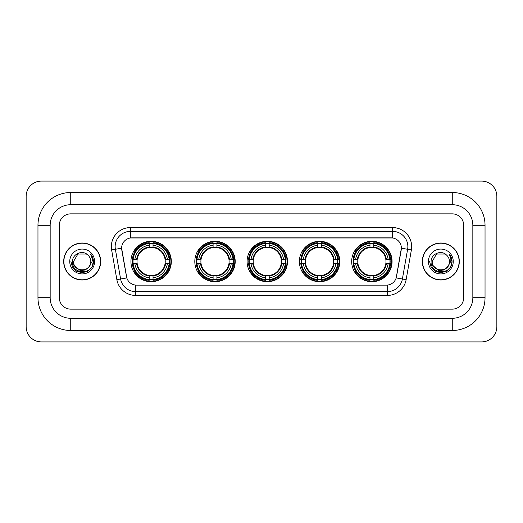 <?xml version="1.0" encoding="UTF-8"?>
<svg xmlns="http://www.w3.org/2000/svg" width="523" height="523" viewBox="0 0 523 523"><rect width="100%" height="100%" fill="white"/><g stroke="black" fill="none" stroke-linecap="round" stroke-linejoin="round"><path stroke-width="0.78" d="M351.678 261.5A20.201 20.201 0 0 0 371.879 281.701A20.201 20.201 0 0 0 392.073 261.5A20.201 20.201 0 0 0 371.879 241.299A20.201 20.201 0 0 0 351.678 261.5M194.804 261.5A20.201 20.201 0 0 0 214.999 281.701A20.201 20.201 0 0 0 235.2 261.5A20.201 20.201 0 0 0 214.999 241.299A20.201 20.201 0 0 0 194.804 261.5M247.091 261.5A20.201 20.201 0 0 0 267.292 281.701A20.201 20.201 0 0 0 287.493 261.5A20.201 20.201 0 0 0 267.292 241.299A20.201 20.201 0 0 0 247.091 261.5M299.385 261.5A20.201 20.201 0 0 0 319.586 281.701A20.201 20.201 0 0 0 339.787 261.5A20.201 20.201 0 0 0 319.586 241.299A20.201 20.201 0 0 0 299.385 261.5M130.927 261.5A20.201 20.201 0 0 0 151.121 281.701A20.201 20.201 0 0 0 171.322 261.5A20.201 20.201 0 0 0 151.121 241.299A20.201 20.201 0 0 0 130.927 261.5M121.624 248.164A10.29 10.29 0 0 0 121.781 249.948L126.488 276.628A10.29 10.29 0 0 0 136.621 285.133L386.379 285.133A10.29 10.29 0 0 0 396.512 276.628L401.219 249.948A10.29 10.29 0 0 0 391.086 237.867L131.914 237.867A10.29 10.29 0 0 0 121.624 248.164L121.735 246.634M132.737 263.402A18.488 18.488 0 0 1 132.737 259.598M301.196 263.402A18.488 18.488 0 0 1 301.196 259.598M248.909 263.402A18.488 18.488 0 0 1 248.909 259.598M196.615 263.402A18.488 18.488 0 0 1 196.615 259.598M353.489 263.402A18.488 18.488 0 0 1 353.489 259.598M63.695 261.5A18.488 18.488 0 0 0 82.176 279.988A18.488 18.488 0 0 0 100.664 261.5A18.488 18.488 0 0 0 82.176 243.012A18.488 18.488 0 0 0 63.695 261.5M422.336 261.5A18.488 18.488 0 0 0 440.824 279.988A18.488 18.488 0 0 0 459.305 261.5A18.488 18.488 0 0 0 440.824 243.012A18.488 18.488 0 0 0 422.336 261.5M130.39 227.577L130.39 237.985L392.61 237.985L392.61 231.388A15.245 15.245 0 0 1 407.626 249.281L402.383 279.014A15.245 15.245 0 0 1 387.366 291.612L135.634 291.612A15.245 15.245 0 0 1 120.617 279.014L115.374 249.281A15.245 15.245 0 0 1 130.39 231.388L392.61 231.388L392.61 227.577A19.057 19.057 0 0 1 411.379 249.942L406.136 279.674A19.057 19.057 0 0 1 387.366 295.423L135.634 295.423A19.057 19.057 0 0 1 116.864 279.674L111.621 249.942A19.057 19.057 0 0 1 130.39 227.577L392.61 227.577M386.379 285.133L136.621 285.133M411.379 249.942L401.376 248.183L396.199 277.922L406.136 279.674M116.864 279.674L126.801 277.922L121.624 248.183L115.374 249.281A15.245 15.245 0 0 1 115.145 246.634M463.692 225.295A11.434 11.434 0 0 0 452.258 213.861L70.742 213.861A11.434 11.434 0 0 0 59.308 225.295L59.308 297.705A11.434 11.434 0 0 0 70.742 309.139L452.258 309.139A11.434 11.434 0 0 0 463.692 297.705L463.692 225.295A11.434 11.434 0 0 0 452.258 213.861L70.742 213.861A11.434 11.434 0 0 0 59.308 225.295L59.308 297.705A11.434 11.434 0 0 0 70.742 309.139L452.258 309.139A11.434 11.434 0 0 0 463.692 297.705L463.692 225.295M100.468 261.5A18.292 18.292 0 0 0 82.176 243.208A18.292 18.292 0 0 0 63.884 261.5A18.292 18.292 0 0 0 82.176 279.792A18.292 18.292 0 0 0 100.468 261.5M89.328 266.573L85.439 269.94L80.339 270.646L72.723 264.292M88.779 267.031C84.203 273.215 73.115 269.26 73.56 261.5C73.037 272.614 91.316 272.614 90.793 261.5C91.316 272.614 73.037 272.614 73.56 261.5L77.868 254.041L86.485 254.041L87.818 254.995C82.536 249.451 72.357 254.015 72.449 261.5C71.481 274.797 93.042 275.144 93.395 262.147L93.408 261.5C93.375 258.676 92.44 256.192 90.59 254.054C91.996 256.362 92.493 258.846 92.074 261.5L88.779 267.031A8.616 8.616 0 0 0 90.793 261.5C91.316 272.614 73.037 272.614 73.56 261.5L77.868 254.041M90.793 261.5A8.616 8.616 0 0 0 87.818 254.995M69.749 261.5A12.428 12.428 0 0 0 82.176 273.928A12.428 12.428 0 0 0 94.604 261.5A12.428 12.428 0 0 0 82.176 249.072A12.428 12.428 0 0 0 69.749 261.5M90.59 254.054L93.408 261.827L92.885 258.094L93.408 261.827L92.885 258.094L93.408 261.827L90.675 254.152L93.408 261.827L90.675 254.152L93.408 261.5L91.904 267.116L87.792 271.228L82.176 272.731L76.561 271.228L72.449 267.116L70.945 261.5M90.675 254.152L93.408 261.833M459.116 261.5A18.292 18.292 0 0 0 440.824 243.208A18.292 18.292 0 0 0 422.532 261.5A18.292 18.292 0 0 0 440.824 279.792A18.292 18.292 0 0 0 459.116 261.5M447.976 266.573L444.086 269.94L438.987 270.646L431.364 264.292M449.44 261.5C449.963 272.614 431.684 272.614 432.207 261.5L436.515 254.041L445.132 254.041L446.465 254.995C441.177 249.451 431.004 254.015 431.096 261.5C430.128 274.797 451.689 275.144 452.035 262.147L452.055 261.5C452.022 258.676 451.088 256.192 449.237 254.054C450.643 256.362 451.14 258.846 450.721 261.5L447.427 267.031A8.616 8.616 0 0 0 449.44 261.5C449.963 272.614 431.684 272.614 432.207 261.5C431.684 272.614 449.963 272.614 449.44 261.5A8.616 8.616 0 0 0 446.465 254.995M447.427 267.031C442.85 273.215 431.763 269.26 432.207 261.5M428.396 261.5A12.428 12.428 0 0 0 440.824 273.928A12.428 12.428 0 0 0 453.251 261.5A12.428 12.428 0 0 0 440.824 249.072A12.428 12.428 0 0 0 428.396 261.5M449.237 254.054L452.055 261.827L451.532 258.094L452.055 261.827L451.532 258.094L452.055 261.827L449.322 254.152L452.055 261.827L449.322 254.152L452.055 261.5L450.551 267.116L446.439 271.228L440.824 272.731L435.208 271.228L431.096 267.116L429.592 261.5M449.322 254.152L452.055 261.833M153.03 279.544L153.03 280.308A18.906 18.906 0 0 0 169.929 263.402L169.164 263.402A18.142 18.142 0 0 1 153.03 279.544L153.03 277.778A16.39 16.39 0 0 0 167.399 263.402L165.098 263.402A14.101 14.101 0 0 0 153.03 247.529L153.03 243.457A18.142 18.142 0 0 1 169.164 259.598L169.929 259.598A18.906 18.906 0 0 0 153.03 242.692L153.03 243.457M133.084 263.402L132.319 263.402A18.906 18.906 0 0 0 149.218 280.308L149.218 279.544A18.142 18.142 0 0 1 133.084 263.402L134.849 263.402A16.39 16.39 0 0 0 149.218 277.778L149.218 275.471A14.101 14.101 0 0 0 165.098 263.402L165.66 263.402A14.657 14.657 0 0 1 153.03 276.033L153.03 277.778M149.218 243.457L149.218 242.692A18.906 18.906 0 0 0 132.319 259.598L133.084 259.598A18.142 18.142 0 0 1 149.218 243.457L149.218 245.222A16.39 16.39 0 0 0 134.849 259.598L137.15 259.598A14.101 14.101 0 0 0 149.218 275.471L149.218 276.033A14.657 14.657 0 0 1 136.588 263.402L134.849 263.402M133.123 263.402A18.102 18.102 0 0 1 133.123 259.598M153.03 243.496A18.102 18.102 0 0 0 149.218 243.496M169.125 259.598A18.102 18.102 0 0 1 169.125 263.402M169.164 259.598L167.399 259.598A16.39 16.39 0 0 0 153.03 245.222M167.399 263.402L169.164 263.402M149.218 277.778L149.218 279.544M165.098 259.598L167.399 259.598M153.03 275.497L153.03 276.033M149.218 275.471A14.101 14.101 0 0 1 137.15 263.402L136.588 263.402M153.03 279.504A18.102 18.102 0 0 1 149.218 279.504M134.849 259.598L133.084 259.598M149.218 247.503L149.218 245.222M153.03 247.529A14.101 14.101 0 0 0 137.15 259.598L136.588 259.598A14.657 14.657 0 0 1 149.218 246.967M153.03 247.503L153.03 246.967A14.657 14.657 0 0 1 165.66 259.598M135.267 251.21L134.189 251.21A19.822 19.822 0 0 1 170.943 261.5A19.822 19.822 0 0 1 134.189 271.79L135.267 271.79M216.908 279.544L216.908 280.308A18.906 18.906 0 0 0 233.807 263.402L233.042 263.402A18.142 18.142 0 0 1 216.908 279.544L216.908 277.778A16.39 16.39 0 0 0 231.277 263.402L228.976 263.402A14.101 14.101 0 0 0 216.908 247.529L216.908 243.457A18.142 18.142 0 0 1 233.042 259.598L233.807 259.598A18.906 18.906 0 0 0 216.908 242.692L216.908 243.457M196.962 263.402L196.197 263.402A18.906 18.906 0 0 0 213.096 280.308L213.096 279.544A18.142 18.142 0 0 1 196.962 263.402L198.727 263.402A16.39 16.39 0 0 0 213.096 277.778L213.096 275.471A14.101 14.101 0 0 0 228.976 263.402L229.538 263.402A14.657 14.657 0 0 1 216.908 276.033L216.908 277.778M213.096 243.457L213.096 242.692A18.906 18.906 0 0 0 196.197 259.598L196.962 259.598A18.142 18.142 0 0 1 213.096 243.457L213.096 245.222A16.39 16.39 0 0 0 198.727 259.598L201.028 259.598A14.101 14.101 0 0 0 213.096 275.471L213.096 276.033A14.657 14.657 0 0 1 200.466 263.402L198.727 263.402M197.001 263.402A18.102 18.102 0 0 1 197.001 259.598M216.908 243.496A18.102 18.102 0 0 0 213.096 243.496M233.003 259.598A18.102 18.102 0 0 1 233.003 263.402M233.042 259.598L231.277 259.598A16.39 16.39 0 0 0 216.908 245.222M231.277 263.402L233.042 263.402M213.096 277.778L213.096 279.544M228.976 259.598L231.277 259.598M216.908 275.497L216.908 276.033M213.096 275.471A14.101 14.101 0 0 1 201.028 263.402L200.466 263.402M216.908 279.504A18.102 18.102 0 0 1 213.096 279.504M198.727 259.598L196.962 259.598M213.096 247.503L213.096 245.222M216.908 247.529A14.101 14.101 0 0 0 201.028 259.598L200.466 259.598A14.657 14.657 0 0 1 213.096 246.967M216.908 247.503L216.908 246.967A14.657 14.657 0 0 1 229.538 259.598M199.145 251.21L198.067 251.21A19.822 19.822 0 0 1 234.82 261.5A19.822 19.822 0 0 1 198.067 271.79L199.145 271.79M269.201 279.544L269.201 280.308A18.906 18.906 0 0 0 286.101 263.402L285.336 263.402A18.142 18.142 0 0 1 269.201 279.544L269.201 277.778A16.39 16.39 0 0 0 283.571 263.402L281.263 263.402A14.101 14.101 0 0 0 269.201 247.529L269.201 243.457A18.142 18.142 0 0 1 285.336 259.598L286.101 259.598A18.906 18.906 0 0 0 269.201 242.692L269.201 243.457M249.249 263.402L248.484 263.402A18.906 18.906 0 0 0 265.39 280.308L265.39 279.544A18.142 18.142 0 0 1 249.249 263.402L251.014 263.402A16.39 16.39 0 0 0 265.39 277.778L265.39 275.471A14.101 14.101 0 0 0 281.263 263.402L281.832 263.402A14.657 14.657 0 0 1 269.201 276.033L269.201 277.778M265.39 243.457L265.39 242.692A18.906 18.906 0 0 0 248.484 259.598L249.249 259.598A18.142 18.142 0 0 1 265.39 243.457L265.39 245.222A16.39 16.39 0 0 0 251.014 259.598L253.322 259.598A14.101 14.101 0 0 0 265.39 275.471L265.39 276.033A14.657 14.657 0 0 1 252.759 263.402L251.014 263.402M249.288 263.402A18.102 18.102 0 0 1 249.288 259.598M269.201 243.496A18.102 18.102 0 0 0 265.39 243.496M285.296 259.598A18.102 18.102 0 0 1 285.296 263.402M285.336 259.598L283.571 259.598A16.39 16.39 0 0 0 269.201 245.222M283.571 263.402L285.336 263.402M265.39 277.778L265.39 279.544M281.263 259.598L283.571 259.598M269.201 275.497L269.201 276.033M265.39 275.471A14.101 14.101 0 0 1 253.322 263.402L252.759 263.402M269.201 279.504A18.102 18.102 0 0 1 265.39 279.504M251.014 259.598L249.249 259.598M265.39 247.503L265.39 245.222M269.201 247.529A14.101 14.101 0 0 0 253.322 259.598L252.759 259.598A14.657 14.657 0 0 1 265.39 246.967M269.201 247.503L269.201 246.967A14.657 14.657 0 0 1 281.832 259.598M251.432 251.21L250.354 251.21A19.822 19.822 0 0 1 287.114 261.5A19.822 19.822 0 0 1 250.354 271.79L251.432 271.79M321.488 279.544L321.488 280.308A18.906 18.906 0 0 0 338.394 263.402L337.629 263.402A18.142 18.142 0 0 1 321.488 279.544L321.488 277.778A16.39 16.39 0 0 0 335.864 263.402L333.556 263.402A14.101 14.101 0 0 0 321.488 247.529L321.488 243.457A18.142 18.142 0 0 1 337.629 259.598L338.394 259.598A18.906 18.906 0 0 0 321.488 242.692L321.488 243.457M301.542 263.402L300.777 263.402A18.906 18.906 0 0 0 317.677 280.308L317.677 279.544A18.142 18.142 0 0 1 301.542 263.402L303.307 263.402A16.39 16.39 0 0 0 317.677 277.778L317.677 275.471A14.101 14.101 0 0 0 333.556 263.402L334.119 263.402A14.657 14.657 0 0 1 321.488 276.033L321.488 277.778M317.677 243.457L317.677 242.692A18.906 18.906 0 0 0 300.777 259.598L301.542 259.598A18.142 18.142 0 0 1 317.677 243.457L317.677 245.222A16.39 16.39 0 0 0 303.307 259.598L305.615 259.598A14.101 14.101 0 0 0 317.677 275.471L317.677 276.033A14.657 14.657 0 0 1 305.046 263.402L303.307 263.402M301.581 263.402A18.102 18.102 0 0 1 301.581 259.598M321.488 243.496A18.102 18.102 0 0 0 317.677 243.496M337.59 259.598A18.102 18.102 0 0 1 337.59 263.402M337.629 259.598L335.864 259.598A16.39 16.39 0 0 0 321.488 245.222M335.864 263.402L337.629 263.402M317.677 277.778L317.677 279.544M333.556 259.598L335.864 259.598M321.488 275.497L321.488 276.033M317.677 275.471A14.101 14.101 0 0 1 305.615 263.402L305.046 263.402M321.488 279.504A18.102 18.102 0 0 1 317.677 279.504M303.307 259.598L301.542 259.598M317.677 247.503L317.677 245.222M321.488 247.529A14.101 14.101 0 0 0 305.615 259.598L305.046 259.598A14.657 14.657 0 0 1 317.677 246.967M321.488 247.503L321.488 246.967A14.657 14.657 0 0 1 334.119 259.598M303.726 251.21L302.647 251.21A19.822 19.822 0 0 1 339.401 261.5A19.822 19.822 0 0 1 302.647 271.79L303.726 271.79M373.782 279.544L373.782 280.308A18.906 18.906 0 0 0 390.681 263.402L389.916 263.402A18.142 18.142 0 0 1 373.782 279.544L373.782 277.778A16.39 16.39 0 0 0 388.151 263.402L385.85 263.402A14.101 14.101 0 0 0 373.782 247.529L373.782 243.457A18.142 18.142 0 0 1 389.916 259.598L390.681 259.598A18.906 18.906 0 0 0 373.782 242.692L373.782 243.457M353.836 263.402L353.071 263.402A18.906 18.906 0 0 0 369.97 280.308L369.97 279.544A18.142 18.142 0 0 1 353.836 263.402L355.601 263.402A16.39 16.39 0 0 0 369.97 277.778L369.97 275.471A14.101 14.101 0 0 0 385.85 263.402L386.412 263.402A14.657 14.657 0 0 1 373.782 276.033L373.782 277.778M369.97 243.457L369.97 242.692A18.906 18.906 0 0 0 353.071 259.598L353.836 259.598A18.142 18.142 0 0 1 369.97 243.457L369.97 245.222A16.39 16.39 0 0 0 355.601 259.598L357.902 259.598A14.101 14.101 0 0 0 369.97 275.471L369.97 276.033A14.657 14.657 0 0 1 357.34 263.402L355.601 263.402M353.875 263.402A18.102 18.102 0 0 1 353.875 259.598M373.782 243.496A18.102 18.102 0 0 0 369.97 243.496M389.877 259.598A18.102 18.102 0 0 1 389.877 263.402M389.916 259.598L388.151 259.598A16.39 16.39 0 0 0 373.782 245.222M388.151 263.402L389.916 263.402M369.97 277.778L369.97 279.544M385.85 259.598L388.151 259.598M373.782 275.497L373.782 276.033M369.97 275.471A14.101 14.101 0 0 1 357.902 263.402L357.34 263.402M373.782 279.504A18.102 18.102 0 0 1 369.97 279.504M355.601 259.598L353.836 259.598M369.97 247.503L369.97 245.222M373.782 247.529A14.101 14.101 0 0 0 357.902 259.598L357.34 259.598A14.657 14.657 0 0 1 369.97 246.967M373.782 247.503L373.782 246.967A14.657 14.657 0 0 1 386.412 259.598M356.019 251.21L354.94 251.21A19.822 19.822 0 0 1 391.694 261.5A19.822 19.822 0 0 1 354.94 271.79L356.019 271.79M70.742 192.516L70.742 204.709L452.258 204.709L452.258 192.516A32.779 32.779 0 0 1 485.037 225.295A32.779 32.779 0 0 0 452.258 192.516L70.742 192.516A32.779 32.779 0 0 0 37.963 225.295L37.963 297.705A32.779 32.779 0 0 0 70.742 330.484L452.258 330.484A32.779 32.779 0 0 0 485.037 297.705L485.037 225.295L472.838 225.295A20.58 20.58 0 0 0 452.258 204.709L70.742 204.709A20.58 20.58 0 0 0 50.162 225.295L50.162 297.705A20.58 20.58 0 0 0 70.742 318.291L452.258 318.291A20.58 20.58 0 0 0 472.838 297.705L472.838 225.295L472.838 297.705L485.037 297.705M496.85 196.328A15.245 15.245 0 0 0 481.605 181.082L41.395 181.082A15.245 15.245 0 0 0 26.15 196.328L26.15 326.672A15.245 15.245 0 0 0 41.395 341.918L481.605 341.918A15.245 15.245 0 0 0 496.85 326.672L496.85 196.328M387.366 285.081L387.366 295.423M135.634 295.423L135.634 285.081M111.621 249.942L115.374 249.281M153.03 275.471A14.101 14.101 0 0 0 165.098 263.402M149.218 279.674A18.272 18.272 0 0 0 153.03 279.674M169.295 263.402A18.272 18.272 0 0 0 169.295 259.598M153.03 243.326A18.272 18.272 0 0 0 149.218 243.326M216.908 275.471A14.101 14.101 0 0 0 228.976 263.402M213.096 279.674A18.272 18.272 0 0 0 216.908 279.674M233.18 263.402A18.272 18.272 0 0 0 233.18 259.598M216.908 243.326A18.272 18.272 0 0 0 213.096 243.326M269.201 275.471A14.101 14.101 0 0 0 281.263 263.402M265.39 279.674A18.272 18.272 0 0 0 269.201 279.674M285.466 263.402A18.272 18.272 0 0 0 285.466 259.598M269.201 243.326A18.272 18.272 0 0 0 265.39 243.326M321.488 275.471A14.101 14.101 0 0 0 333.556 263.402M317.677 279.674A18.272 18.272 0 0 0 321.488 279.674M337.76 263.402A18.272 18.272 0 0 0 337.76 259.598M321.488 243.326A18.272 18.272 0 0 0 317.677 243.326M373.782 275.471A14.101 14.101 0 0 0 385.85 263.402M369.97 279.674A18.272 18.272 0 0 0 373.782 279.674M390.053 263.402A18.272 18.272 0 0 0 390.053 259.598M373.782 243.326A18.272 18.272 0 0 0 369.97 243.326M452.258 330.484L452.258 318.291L70.742 318.291L70.742 330.484M37.963 297.705L50.162 297.705L50.162 225.295L37.963 225.295"/></g></svg>
